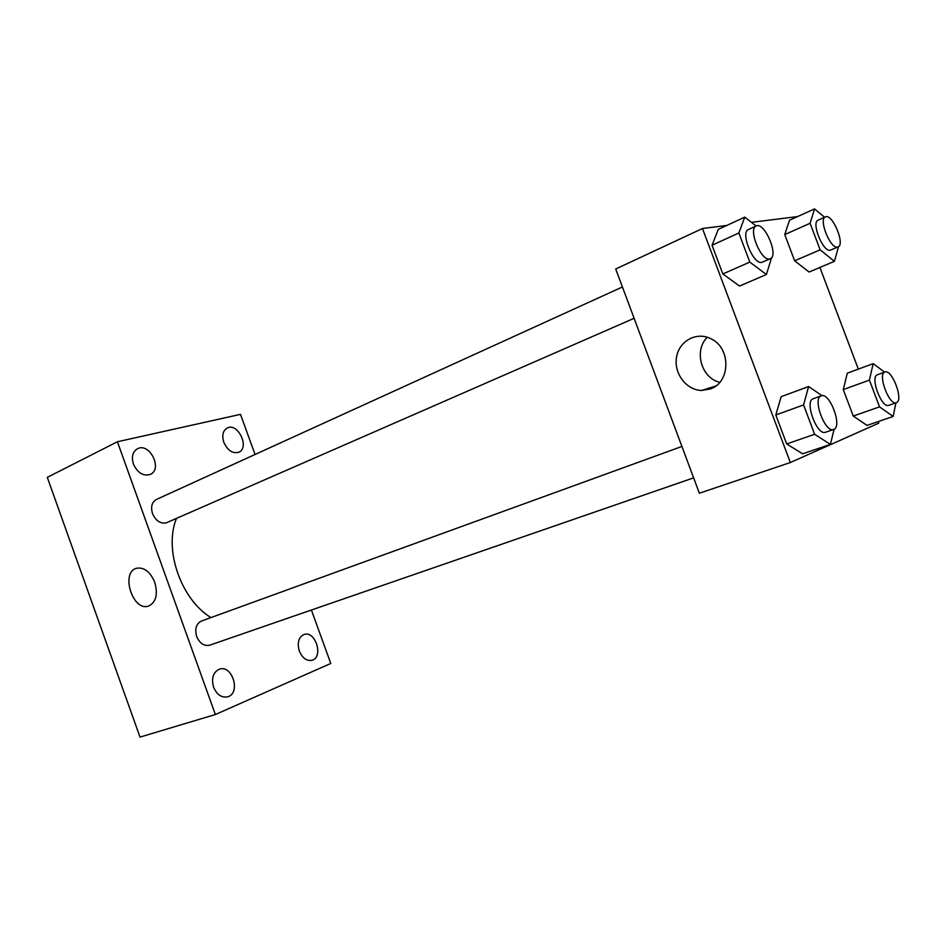 <?xml version="1.0" encoding="UTF-8"?>
<svg xmlns="http://www.w3.org/2000/svg" width="946" height="946" viewBox="0 0 946 946"><rect width="100%" height="100%" fill="white"/><g stroke="black" fill="none" stroke-linecap="round" stroke-linejoin="round"><path stroke-width="1.42" d="M311.4 610.028L330.769 663.465L215.357 714.526L140.02 737.1L47.3 477.375L117.41 441.758L240.497 414.348L255.042 454.482M133.433 464.084C137.631 472.988 143.26 476.429 150.319 474.407C163.043 469.086 149.503 442.078 137.418 448.771C132.629 451.762 131.305 456.871 133.433 464.084M213.583 687.186C216.894 694.731 221.577 697.947 227.667 696.812C241.183 693.3 232.338 664.234 219.295 669.212C213.098 672.275 211.195 678.258 213.583 687.186M299.326 651.049C302.436 658.168 306.681 661.242 312.074 660.261C323.91 657.151 315.361 630.06 303.962 634.506C298.581 637.249 297.032 642.76 299.326 651.049M223.824 442.302C227.655 450.556 232.657 453.867 238.806 452.212C250.051 447.695 237.836 422.223 227.182 428.006C222.889 430.678 221.766 435.444 223.824 442.302M215.357 714.526L117.41 441.758M154.742 582.275C158.112 594.36 156.09 602.271 148.676 606.019C132.606 612.062 120.071 571.656 136.945 568.179C144.395 567.222 150.331 571.928 154.742 582.275M622.421 286.969L156.397 499.464C151.857 502.149 150.568 506.855 152.507 513.583C155.712 520.714 160.229 523.824 166.082 522.925L634.116 318.305M681.912 446.453L201.368 621.073C196.165 623.804 194.604 628.948 196.673 636.492C199.772 643.457 204.135 646.355 209.74 645.172L693.631 477.86M176.417 518.479C163.693 549.602 180.958 599.386 210.946 617.584M878.184 421.585L878.775 423.134L790.348 462.535L699.366 493.221L615.716 268.995L702.464 228.506L726.788 225.455M819.91 267.458L858.341 369.106M771.617 257.643L766.39 274.506L739.571 286.059L722.839 273.962L712.054 245.239L718.274 229.393L744.774 217.131L756.126 225.999M895.897 402.866L893.154 416.465L867.033 425.404L853.268 416.039L843.276 389.598L847.297 373.185L873.158 363.631L884.652 372.145M751.467 222.357L797.561 216.575M790.348 462.535L702.464 228.506M838.523 246.658L834.419 261.321L809.09 272.034L794.652 260.812L784.754 234.573L789.508 220.217L814.577 208.9L824.581 217.261M834.1 429.236L830.399 444.395L802.646 453.82L786.694 443.946L775.815 414.987L781.16 396.681L808.594 386.536L822.027 395.665M710.458 388.948L701.601 390.462C686.11 390.201 673.41 372.949 676.603 356.784C679.405 340.501 697.285 331.147 711.522 339.058C731.234 348.577 730.347 382.491 710.458 388.948M719.8 382.302C701.258 378.223 693.56 350.493 707.324 337.261M830.399 444.395L814.624 434.273L803.58 404.935L808.594 386.536M821.211 395.842C812.106 398.124 825.113 433.386 833.639 429.449L833.828 429.378C842.673 426.469 829.654 391.904 821.211 395.842L813.229 398.739C804.065 401.057 817.013 436.177 825.586 432.227L825.787 432.156M802.646 453.82L786.694 443.946L775.815 414.987L781.16 396.681M814.624 434.273L786.694 443.946M803.58 404.935L775.815 414.987M766.39 274.506L749.811 262.101L738.861 233L744.774 217.131M756.197 225.964L748.475 229.488C739.997 232.278 753.241 264.868 761.814 262.361L770.281 258.766C779.137 255.751 764.392 221.388 756.197 225.964C747.778 228.731 761.069 261.439 769.595 258.968L770.281 258.766M739.571 286.059L722.839 273.962L712.054 245.239L718.274 229.393M749.811 262.101L722.839 273.962M738.861 233L712.054 245.239M893.154 416.465L879.543 406.875L869.421 380.115L873.158 363.631M884.912 372.05C877.285 373.895 889.264 406.07 896.335 402.712L896.477 402.653C903.879 400.288 891.936 368.704 884.912 372.05L877.391 374.782C869.717 376.662 881.637 408.719 888.779 405.337L888.921 405.29M867.033 425.404L853.268 416.039L843.276 389.598L847.297 373.185M879.543 406.875L853.268 416.039M869.421 380.115L843.276 389.598M834.419 261.321L820.135 249.827L810.095 223.28L814.577 208.9M825.409 216.894L818.124 220.146C810.959 222.369 823.032 252.381 830.221 250.229L838.061 246.93C845.499 244.529 832.255 213.063 825.409 216.894C818.302 219.094 830.411 249.212 837.553 247.083L838.061 246.93M809.09 272.034L794.652 260.812L784.754 234.573L789.508 220.217M820.135 249.827L794.652 260.812M810.095 223.28L784.754 234.573M715.85 385.98L701.601 390.462M833.639 429.449L825.586 432.227M896.335 402.712L888.779 405.337"/></g></svg>
